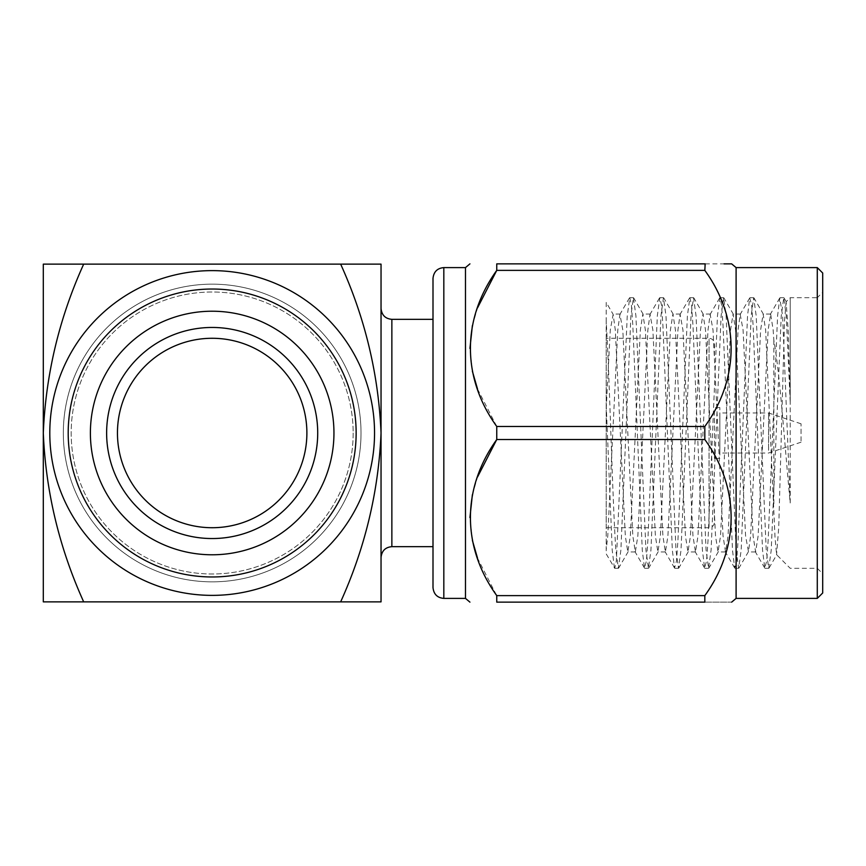 <?xml version="1.0" encoding="UTF-8"?>
<svg xmlns="http://www.w3.org/2000/svg" width="866" height="866" viewBox="0 0 866 866"><rect width="100%" height="100%" fill="white"/><g stroke="black" fill="none" stroke-linecap="round" stroke-linejoin="round"><path stroke-width="0.65" stroke-dasharray="4.33 3.25" d="M714.45 355.655L714.45 343.694C714.104 340.425 712.307 338.628 709.038 338.281L709.038 527.719L709.038 338.281L606.2 338.281L606.2 527.719L606.2 338.281M606.2 527.719L709.038 527.719C712.307 527.372 714.104 525.575 714.45 522.306L714.45 510.345M822.7 554.868L822.7 292.275L822.7 554.868M790.225 502.984L782.604 315.819L779.779 297.969L777.592 315.819L768.142 540.655L766.702 560.984L764.743 568.031L762.556 550.181L753.106 325.345L751.666 305.016L749.707 297.969L747.531 315.819L738.07 540.655L736.63 560.984L734.671 568.031L732.495 550.181L723.034 325.345L721.595 305.016L719.96 297.688L717.459 315.819L708.009 540.655L706.559 560.984L704.61 568.031L702.423 550.181L692.973 325.345L691.523 305.016L689.888 297.688L687.388 315.819L677.937 540.655L676.498 560.984L674.538 568.031L672.352 550.181L662.901 325.345L661.462 305.016L659.816 297.688L657.316 315.819L647.865 540.655L646.426 560.984L644.466 568.031L642.28 550.181L632.83 325.345L631.39 305.016L629.755 297.688L627.244 315.819L616.354 560.984L614.719 568.312L606.2 553.872L606.2 321.676L606.2 549.867L607.77 536.011L617.794 329.989L619.937 314.369L622.806 329.989L632.83 536.011L635.341 551.945L637.841 536.011L647.865 329.989L650.009 314.369L652.877 329.989L662.901 536.011L665.413 551.945L667.913 536.011L677.937 329.989L680.081 314.369L682.949 329.989L692.973 536.011L695.474 551.945L697.985 536.011L708.009 329.989L710.152 314.369L713.021 329.989L723.045 536.011L725.546 551.945L728.057 536.011L738.07 329.989L740.213 314.369L743.082 329.989L753.106 536.011L755.617 551.945L758.118 536.011L768.142 329.989L770.653 314.055L773.154 329.989L773.858 340.392C780.006 373.798 784.877 448.058 790.225 502.984L790.225 297.688L817.288 297.688L817.288 568.312L817.288 297.688L822.7 292.275M340.652 264.13L381.04 264.13L381.04 601.87L340.652 601.87C365.138 547.734 378.594 491.444 381.04 433L381.04 308.512L381.04 433C378.539 374.253 365.084 317.963 340.652 264.13L83.688 264.13C59.256 317.963 45.801 374.253 43.3 433C45.746 491.444 59.202 547.734 83.688 601.87L43.3 601.87L43.3 264.13L83.688 264.13M433 278.43L433 587.57M496.738 270.419L496.759 263.859L704.816 263.859L704.816 270.376C739.78 318.526 739.997 378.02 704.816 426.483L704.816 439.517C739.78 487.666 739.997 547.16 704.816 595.624L704.816 602.141C739.889 602.141 739.889 602.141 704.816 602.141L496.759 602.141L496.759 595.624L704.816 595.624M465.475 598.395L465.475 267.605M736.1 598.395L736.1 267.605M705.184 263.859L724.052 263.859M817.288 598.395L817.288 267.605M822.7 273.017L822.7 592.983M790.225 402.474L788.222 330.433L786.122 301.79L790.225 297.688L790.225 402.474L786.252 315.819L783.752 297.688L781.251 315.819L771.227 550.181L768.716 568.312L766.215 550.181L756.191 315.819L753.68 297.688L751.179 315.819L741.155 550.181L738.644 568.312L736.143 550.181L726.119 315.819L723.608 297.688L721.107 315.819L711.083 550.181L708.583 568.312L706.071 550.181L696.048 315.819L693.547 297.688L691.036 315.819L681.012 550.181L678.511 568.312L676 550.181L665.976 315.819L663.475 297.688L660.964 315.819L650.94 550.181L648.439 568.312L645.939 550.181L635.915 315.819L633.403 297.688L630.903 315.819L620.879 550.181L618.367 568.312L615.867 550.181C612.652 505.852 609.491 373.354 606.2 321.676L606.2 302.364L613.15 314.369L615.293 329.989L625.317 536.011L627.818 551.945L630.329 536.011L640.353 329.989L642.853 314.055L645.365 329.989L655.389 536.011L657.889 551.945L660.401 536.011L670.414 329.989L672.925 314.055L675.426 329.989L685.45 536.011L687.961 551.945L690.462 536.011L700.486 329.989L702.997 314.055L705.498 329.989L715.522 536.011L718.033 551.945L720.534 536.011L730.558 329.989L733.069 314.055L735.57 329.989L745.594 536.011L748.462 551.631L750.606 536.011L760.629 329.989L763.13 314.055L765.641 329.989L775.005 536.996L776.586 554.673L790.225 568.312L817.288 568.312L822.7 573.725M614.395 568.031L612.219 550.181L606.211 404.866M786.122 301.79L784.531 320.745L778.74 527.091L776.586 554.673M719.863 455.029L719.863 407.561L719.863 455.029M714.45 410.971L714.45 458.439L714.45 410.971M768.575 450.342L768.575 412.974L768.575 450.342M719.863 450.342L719.863 412.974L719.863 450.342M801.05 440.967L801.05 423.799L801.05 440.967M90.389 433A121.781 121.781 0 0 0 212.17 554.781A121.781 121.781 0 0 0 333.951 433A121.781 121.781 0 0 0 212.17 311.219A121.781 121.781 0 0 0 90.389 433M306.889 433A94.719 94.719 0 0 0 212.17 338.281A94.719 94.719 0 0 0 117.451 433A94.719 94.719 0 0 0 212.17 527.719A94.719 94.719 0 0 0 306.889 433M68.198 433A143.972 143.972 0 0 1 212.17 289.028A143.972 143.972 0 0 1 356.142 433A143.972 143.972 0 0 1 212.17 576.972A143.972 143.972 0 0 1 68.198 433M49.795 433A162.375 162.375 0 0 0 212.17 595.375A162.375 162.375 0 0 0 374.545 433A162.375 162.375 0 0 0 212.17 270.625A162.375 162.375 0 0 0 49.795 433M63.326 433A148.844 148.844 0 0 0 212.17 581.844A148.844 148.844 0 0 0 361.014 433A148.844 148.844 0 0 1 212.17 581.844A148.844 148.844 0 0 1 63.326 433A148.844 148.844 0 0 0 212.17 581.844A148.844 148.844 0 0 0 361.014 433A148.844 148.844 0 0 0 212.17 284.156A148.844 148.844 0 0 0 63.326 433A148.844 148.844 0 0 0 212.17 581.844A148.844 148.844 0 0 0 361.014 433A148.844 148.844 0 0 0 212.17 284.156A148.844 148.844 0 0 0 63.326 433A148.844 148.844 0 0 1 212.17 284.156A148.844 148.844 0 0 1 361.014 433A148.844 148.844 0 0 0 212.17 284.156A148.844 148.844 0 0 0 63.326 433M353.166 433A140.996 140.996 0 0 1 212.17 573.996A140.996 140.996 0 0 1 71.174 433A140.996 140.996 0 0 1 212.17 292.004A140.996 140.996 0 0 1 353.166 433A140.996 140.996 0 0 1 212.17 573.996A140.996 140.996 0 0 1 71.174 433A140.996 140.996 0 0 1 212.17 292.004A140.996 140.996 0 0 1 353.166 433M433 433L433 319.337M340.652 601.87L83.688 601.87M381.04 433L381.04 557.487L381.04 433M606.2 408.893L610.281 329.989L613.15 314.369M773.858 340.392L773.858 506.253M704.816 426.483L496.759 426.483L496.759 439.517L704.816 439.517M496.467 595.159L477.523 558.137M472.371 540.373L469.935 517.565M472.371 494.767L477.523 477.004M496.759 270.376L704.816 270.376M496.738 426.451L477.523 388.996M472.371 371.233L469.935 348.435M472.371 325.627L477.523 307.863M391.865 546.663L391.865 319.337M443.825 598.395L443.825 267.605M614.719 568.312L618.367 568.312M644.78 568.312L648.439 568.312M674.852 568.312L678.511 568.312M704.924 568.312L708.583 568.312M734.996 568.312L738.644 568.312M765.068 568.312L768.716 568.312M629.755 297.688L633.403 297.688M659.816 297.688L663.475 297.688M689.888 297.688L693.547 297.688M719.96 297.688L723.608 297.688M750.032 297.688L753.68 297.688M780.104 297.688L783.752 297.688M719.863 407.561L714.45 407.561M801.05 423.799L768.575 412.974L719.863 412.974M801.05 442.201L768.575 453.026L719.863 453.026M719.863 458.439L714.45 458.439M620.305 314.055L612.782 314.055M635.341 551.945L627.818 551.945M650.377 314.055L642.853 314.055M665.413 551.945L657.889 551.945M680.438 314.055L672.925 314.055M695.474 551.945L687.961 551.945M710.51 314.055L702.997 314.055M725.546 551.945L718.033 551.945M740.582 314.055L733.069 314.055M755.617 551.945L748.094 551.945M770.653 314.055L763.13 314.055M628.186 551.631L618.692 568.031M643.222 314.369L633.728 297.969M658.257 551.631L648.764 568.031M673.293 314.369L663.789 297.969M688.318 551.631L678.825 568.031M703.354 314.369L693.861 297.969M718.39 551.631L708.897 568.031M733.426 314.369L723.933 297.969M748.462 551.631L738.969 568.031M763.498 314.369L754.005 297.969M769.04 568.031L776.824 554.586M784.076 297.969L786.328 301.866M779.779 297.969L770.285 314.369M764.743 568.031L755.249 551.631M749.707 297.969L740.213 314.369M734.682 568.031L725.178 551.631M719.646 297.969L710.152 314.369M704.61 568.031L695.117 551.631M689.574 297.969L680.081 314.369M674.538 568.031L665.045 551.631M659.502 297.969L650.009 314.369M644.466 568.031L634.973 551.631M629.43 297.969L619.937 314.369"/><path stroke-width="1.3" d="M433 587.57L433 278.43C433.704 271.794 437.308 268.179 443.825 267.605L443.825 598.395C437.308 597.821 433.704 594.206 433 587.57M443.825 267.605L465.475 267.605L465.475 598.395L469.935 602.141M704.816 595.624L704.816 602.141C739.889 602.141 739.889 602.141 704.816 602.141L496.759 602.141L496.759 595.624L704.816 595.624C739.78 547.474 739.997 487.98 704.816 439.517L704.816 426.483C739.78 378.334 739.997 318.84 704.816 270.376L705.184 263.859M704.816 439.517L496.759 439.517C461.773 488.164 461.535 546.652 496.759 595.624L496.467 595.159M477.523 477.004L496.759 439.517L496.759 426.483L704.816 426.483M704.816 270.376L496.759 270.376C461.773 319.024 461.535 377.511 496.759 426.483L496.738 426.451M496.759 270.376L496.759 263.859C461.654 263.859 461.654 263.859 496.759 263.859C461.654 263.859 461.654 263.859 496.759 263.859L704.816 263.859C739.889 263.859 739.889 263.859 704.816 263.859M817.288 267.605L817.288 598.395L822.7 592.983L822.7 273.017L817.288 267.605L736.1 267.605L736.1 598.395L731.64 602.141M724.052 263.859L731.64 263.859L736.1 267.605M333.951 433A121.781 121.781 0 0 1 212.17 554.781A121.781 121.781 0 0 1 90.389 433A121.781 121.781 0 0 1 212.17 311.219A121.781 121.781 0 0 1 333.951 433M106.626 433A105.544 105.544 0 0 0 212.17 538.544A105.544 105.544 0 0 0 317.714 433A105.544 105.544 0 0 0 212.17 327.456A105.544 105.544 0 0 0 106.626 433M306.889 433A94.719 94.719 0 0 0 212.17 338.281A94.719 94.719 0 0 0 117.451 433A94.719 94.719 0 0 0 212.17 527.719A94.719 94.719 0 0 0 306.889 433M356.142 433A143.972 143.972 0 0 0 212.17 289.028A143.972 143.972 0 0 0 68.198 433A143.972 143.972 0 0 0 212.17 576.972A143.972 143.972 0 0 0 356.142 433M49.795 433A162.375 162.375 0 0 0 212.17 595.375A162.375 162.375 0 0 0 374.545 433A162.375 162.375 0 0 0 212.17 270.625A162.375 162.375 0 0 0 49.795 433M433 546.663L391.865 546.663L391.865 319.337L433 319.337L433 433M83.688 601.87C59.202 547.734 45.746 491.444 43.3 433C45.801 374.253 59.256 317.963 83.688 264.13L43.3 264.13L43.3 601.87L381.04 601.87L381.04 433C378.594 491.444 365.138 547.734 340.652 601.87M340.652 264.13C365.084 317.963 378.539 374.253 381.04 433L381.04 264.13L83.688 264.13M496.759 602.141C461.654 602.141 461.654 602.141 496.759 602.141C461.654 602.141 461.654 602.141 496.759 602.141M477.523 558.137L472.371 540.373M469.935 517.565L472.371 494.767M477.523 388.996L472.371 371.233M469.935 348.435L472.371 325.627M477.523 307.863L496.738 270.419M391.865 319.337C385.348 318.753 381.744 315.148 381.04 308.512M465.475 267.605L469.935 263.859M443.825 598.395L465.475 598.395M817.288 598.395L736.1 598.395M391.865 546.663C385.348 547.247 381.744 550.852 381.04 557.487"/></g></svg>
